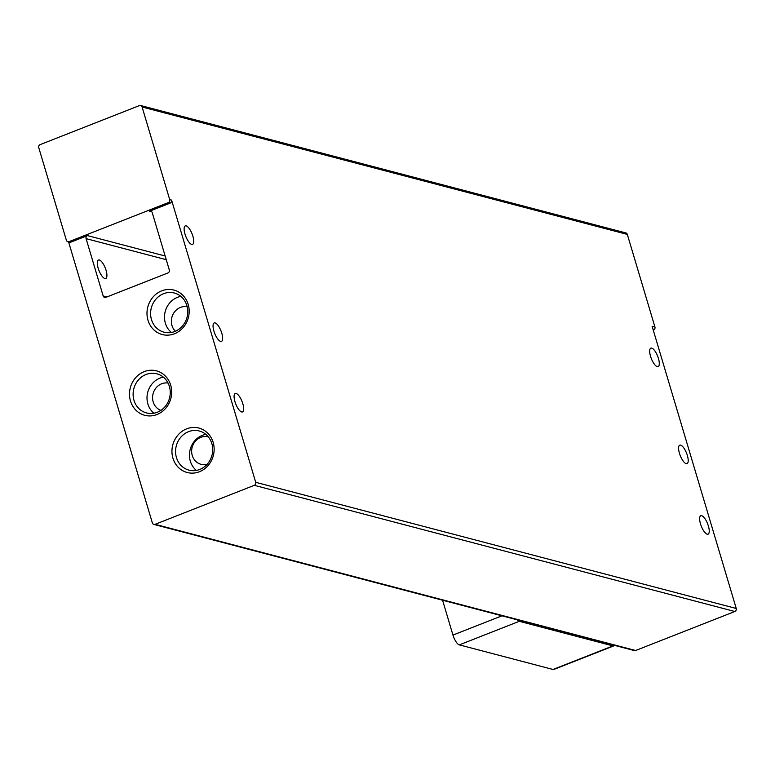 <?xml version="1.0" encoding="UTF-8"?>
<svg xmlns="http://www.w3.org/2000/svg" width="775" height="775" viewBox="0 0 775 775"><rect width="100%" height="100%" fill="white"/><g stroke="black" fill="none" stroke-linecap="round" stroke-linejoin="round"><path stroke-width="1.16" d="M687.338 455.419A9.92 3.381 68.5 0 0 679.772 445.15A9.92 3.381 68.5 0 0 679.472 453.356A9.92 3.381 68.5 0 0 687.038 463.624A9.92 3.381 68.5 0 0 687.338 455.419M708.369 525.973A9.92 3.381 68.5 0 0 700.803 515.704A9.92 3.381 68.5 0 0 700.503 523.91A9.92 3.381 68.5 0 0 708.069 534.178A9.92 3.381 68.5 0 0 708.369 525.973M658.421 358.408A9.92 3.381 68.5 0 0 650.855 348.14A9.92 3.381 68.5 0 0 650.554 356.345A9.92 3.381 68.5 0 0 658.111 366.614A9.92 3.381 68.5 0 0 658.421 358.408M192.868 236.162A9.92 3.381 68.5 0 0 185.303 225.903A9.92 3.381 68.5 0 0 184.993 234.098A9.92 3.381 68.5 0 0 192.558 244.367A9.92 3.381 68.5 0 0 192.868 236.162M221.786 333.173A9.92 3.381 68.5 0 0 214.22 322.913A9.92 3.381 68.5 0 0 213.919 331.109A9.92 3.381 68.5 0 0 221.485 341.378A9.92 3.381 68.5 0 0 221.786 333.173M242.817 403.727A9.92 3.381 68.5 0 0 235.251 393.458A9.92 3.381 68.5 0 0 234.951 401.663A9.92 3.381 68.5 0 0 242.517 411.932A9.92 3.381 68.5 0 0 242.817 403.727M188.189 304.401A22.979 20.964 -75.3 0 0 161.694 290.858A22.979 20.964 -75.3 0 0 147.977 320.211A22.979 20.964 -75.3 0 0 174.482 333.754A22.979 20.964 -75.3 0 0 188.189 304.401M186.882 305.631A20.237 18.455 -75.3 0 0 174.307 293.018A20.237 18.455 -75.3 0 0 155.852 299.228A20.237 18.455 -75.3 0 0 151.464 319.552A20.237 18.455 -75.3 0 0 164.029 332.175A20.237 18.455 -75.3 0 0 182.493 325.965A20.237 18.455 -75.3 0 0 186.882 305.631M211.846 443.61A20.237 18.455 -75.3 0 0 199.282 430.997A20.237 18.455 -75.3 0 0 188.509 431.685A20.237 18.455 -75.3 0 0 176.438 457.531A20.237 18.455 -75.3 0 0 189.003 470.144A20.237 18.455 -75.3 0 0 199.766 469.456A20.237 18.455 -75.3 0 0 211.846 443.61M199.446 471.733A22.979 20.964 -75.3 0 0 213.154 442.38A22.979 20.964 -75.3 0 0 186.659 428.837A22.979 20.964 -75.3 0 0 172.941 458.19A22.979 20.964 -75.3 0 0 199.446 471.733M169.386 386.405A20.237 18.455 -75.3 0 0 156.821 373.792A20.237 18.455 -75.3 0 0 146.058 374.48A20.237 18.455 -75.3 0 0 133.978 400.326A20.237 18.455 -75.3 0 0 146.543 412.939A20.237 18.455 -75.3 0 0 157.315 412.252A20.237 18.455 -75.3 0 0 169.386 386.405M156.986 414.528A22.979 20.964 -75.3 0 0 170.703 385.175A22.979 20.964 -75.3 0 0 144.198 371.632A22.979 20.964 -75.3 0 0 130.491 400.985A22.979 20.964 -75.3 0 0 156.986 414.528M98.183 268.228A9.92 3.381 -111.5 0 1 98.483 260.022A9.92 3.381 -111.5 0 1 106.049 270.291A9.92 3.381 -111.5 0 1 105.749 278.496A9.92 3.381 -111.5 0 1 98.183 268.228M180.856 296.389A20.237 18.455 -75.3 0 0 165.366 323.204A20.237 18.455 -75.3 0 0 171.391 332.456M205.821 434.368A20.237 18.455 -75.3 0 0 190.33 461.183A20.237 18.455 -75.3 0 0 196.356 470.425M163.37 377.163A20.237 18.455 -75.3 0 0 147.88 403.978A20.237 18.455 -75.3 0 0 153.896 413.22M175.363 331.245A14.173 12.933 104.7 0 1 180.439 307.423A14.173 12.933 104.7 0 1 187.182 306.764M207.109 464.332A14.173 12.933 104.7 0 1 201.054 464.332A14.173 12.933 104.7 0 1 191.648 451.457A14.173 12.933 104.7 0 1 200.715 437.391A14.173 12.933 104.7 0 1 208.262 436.916A14.173 12.933 104.7 0 1 208.368 436.945M160.89 410.382A14.173 12.933 104.7 0 1 152.578 397.226A14.173 12.933 104.7 0 1 161.636 383.79A14.173 12.933 104.7 0 1 168.059 383.063M169.706 199.601L142.096 106.998L627.324 234.408L654.933 327.011L652.114 326.275L736.25 608.482L255.711 482.302L171.575 200.095L169.706 199.601A2.364 2.151 104.7 0 1 168.291 202.614L69.082 241.626A2.364 2.151 104.7 0 1 66.359 240.231L38.75 147.628A2.364 2.151 104.7 0 1 40.164 144.615L139.374 105.603A2.364 2.151 104.7 0 1 142.096 106.998M627.324 234.408A2.364 2.151 -75.3 0 0 625.861 232.936L140.633 105.526M151.813 211.846L149.498 211.236L170.171 203.108A2.364 2.151 -75.3 0 0 171.575 200.095M149.498 211.236A2.364 2.151 104.7 0 1 152.22 212.631L169.308 269.952A2.364 2.151 104.7 0 1 167.904 272.974L105.894 297.348A2.364 2.151 104.7 0 1 103.172 295.953L106.921 296.941M166.247 259.683L86.083 238.632L103.172 295.953M86.083 238.632A2.364 2.151 104.7 0 1 87.488 235.61L165.153 256.002M67.822 241.703L69.692 242.197A2.364 2.151 -75.3 0 0 70.951 242.11L87.488 235.61M255.711 482.302A2.364 2.151 104.7 0 1 254.297 485.324L155.087 524.326A2.364 2.151 104.7 0 1 152.365 522.931L68.578 241.897M254.297 485.324L734.836 611.504A2.364 2.151 -75.3 0 0 736.25 608.482M153.828 524.404L634.367 650.583A2.364 2.151 -75.3 0 0 635.626 650.506L155.087 524.326M734.836 611.504L635.626 650.506M653.218 329.947L653.519 330.024A2.364 2.151 -75.3 0 0 654.933 327.011M614.401 645.342A9.455 3.226 -111.5 0 1 613.781 645.885L553.834 669.445A9.455 3.226 -111.5 0 1 553.011 669.474L459.333 644.877A9.455 3.226 -111.5 0 1 452.958 635.074L442.573 600.228M613.781 645.885A9.455 3.226 -111.5 0 1 612.947 645.904L519.279 621.308A9.455 3.226 -111.5 0 1 517.216 619.826M168.291 202.614L170.171 203.108M70.951 242.11L69.082 241.626M501.948 615.815L452.958 635.074M459.333 644.877L519.279 621.308M612.947 645.904L553.011 669.474"/></g></svg>
